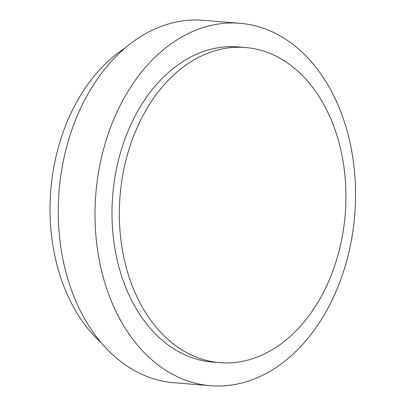 <?xml version="1.0" encoding="UTF-8"?>
<svg xmlns="http://www.w3.org/2000/svg" width="406" height="406" viewBox="0 0 406 406"><rect width="100%" height="100%" fill="white"/><g stroke="black" fill="none" stroke-linecap="round" stroke-linejoin="round"><path stroke-width="0.61" d="M240.007 23.284A181.807 129.895 94.6 0 1 307.438 57.5A181.807 129.895 -85.4 0 1 345.42 265.443A181.807 129.895 -85.4 0 1 210.572 385.7A181.807 129.895 -85.4 0 1 143.135 351.484A181.807 129.895 94.6 0 1 105.154 143.541A181.807 129.895 94.6 0 1 240.007 23.284L203.254 20.3A181.807 129.895 94.6 0 0 68.406 140.557A181.807 129.895 94.6 0 0 106.387 348.5A181.807 129.895 -85.4 0 0 173.824 382.716L210.572 385.7M245.437 47.517L238.083 46.918A158.091 112.949 94.6 0 0 137.34 111.894A158.091 112.949 94.6 0 0 120.394 272.142A158.091 112.949 94.6 0 0 212.49 362.066L219.839 362.659A158.091 112.949 94.6 0 0 320.588 297.689A158.091 112.949 94.6 0 0 337.533 137.441A158.091 112.949 94.6 0 0 245.437 47.517A158.091 112.949 94.6 0 0 144.688 112.492A158.091 112.949 94.6 0 0 127.743 272.741A158.091 112.949 94.6 0 0 219.839 362.659M101.373 342.923A168.632 120.48 -85.4 0 1 94.699 336.417A168.632 120.48 94.6 0 1 125.337 47.878"/></g></svg>

